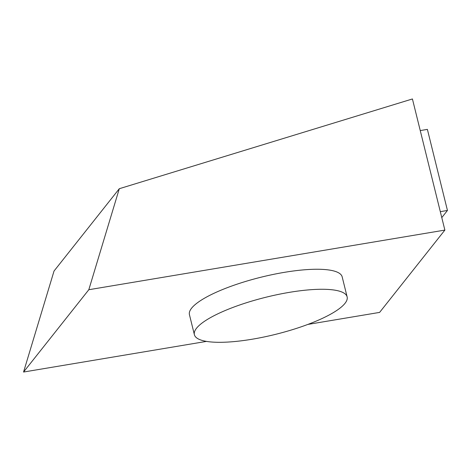 <?xml version="1.0" encoding="UTF-8"?>
<svg xmlns="http://www.w3.org/2000/svg" width="471" height="471" viewBox="0 0 471 471"><rect width="100%" height="100%" fill="white"/><g stroke="black" fill="none" stroke-linecap="round" stroke-linejoin="round"><path stroke-width="0.71" d="M289.335 292.361A78.675 19.164 166.1 0 0 194.388 334.693A78.675 19.164 166.1 0 0 252.185 339.22A78.675 19.164 166.1 0 0 347.133 296.889A78.675 19.164 166.1 0 0 289.335 292.361M347.133 296.889L342.176 276.871A78.675 19.164 166.1 0 0 284.378 272.344A78.675 19.164 166.1 0 0 189.436 314.669L194.388 334.693M444.871 230.089L88.813 289.724L119.298 188.712L412.425 98.963L444.871 230.089L379.614 312.403L307.869 324.419M206.51 341.393L23.55 372.037L88.813 289.724M23.55 372.037L54.035 271.025L119.298 188.712M420.244 130.579L427.385 129.384L447.45 210.46L440.308 211.656M447.45 210.46L441.786 217.608"/></g></svg>
